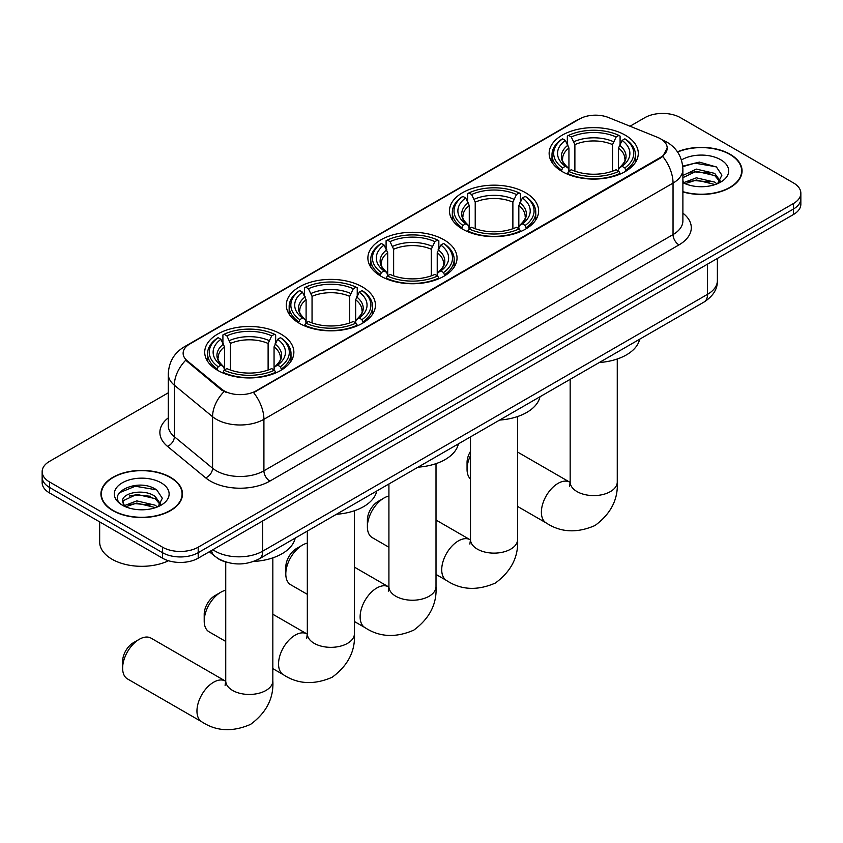 <?xml version="1.0" encoding="UTF-8"?>
<svg xmlns="http://www.w3.org/2000/svg" width="843" height="843" viewBox="0 0 843 843"><rect width="100%" height="100%" fill="white"/><g stroke="black" fill="none" stroke-linecap="round" stroke-linejoin="round"><path stroke-width="1.26" d="M280.803 334.018A44.574 25.733 0 0 0 232.225 328.443A44.574 25.733 0 0 0 204.712 352.216A44.574 25.733 0 0 0 217.768 370.414A44.574 25.733 0 0 0 266.346 375.989A44.574 25.733 0 0 0 293.859 352.216A44.574 25.733 0 0 0 280.803 334.018M525.568 192.71A44.574 25.733 0 0 0 476.99 187.125A44.574 25.733 0 0 0 449.477 210.908A44.574 25.733 0 0 0 462.533 229.096A44.574 25.733 0 0 0 511.1 234.681A44.574 25.733 0 0 0 538.624 210.908A44.574 25.733 0 0 0 525.568 192.71M443.976 239.812A44.574 25.733 0 0 0 395.409 234.238A44.574 25.733 0 0 0 367.885 258.011A44.574 25.733 0 0 0 380.941 276.209A44.574 25.733 0 0 0 429.519 281.783A44.574 25.733 0 0 0 457.032 258.011A44.574 25.733 0 0 0 443.976 239.812M362.395 286.915A44.574 25.733 0 0 0 313.817 281.341A44.574 25.733 0 0 0 286.304 305.113A44.574 25.733 0 0 0 299.36 323.312A44.574 25.733 0 0 0 347.927 328.886A44.574 25.733 0 0 0 375.441 305.113A44.574 25.733 0 0 0 362.395 286.915M625.232 135.165A44.574 25.733 0 0 0 576.654 129.59A44.574 25.733 0 0 0 549.141 153.363A44.574 25.733 0 0 0 562.197 171.561A44.574 25.733 0 0 0 610.775 177.135A44.574 25.733 0 0 0 638.288 153.363A44.574 25.733 0 0 0 625.232 135.165M660.554 138.81A22.708 13.109 0 0 0 657.519 137.335L608.551 117.546A22.708 13.109 0 0 0 579.478 119.011L189.791 343.997A22.708 13.109 0 0 0 183.131 353.27A22.708 13.109 0 0 0 187.241 360.783L221.53 389.055A22.708 13.109 0 0 0 256.188 390.804L660.554 157.346A22.708 13.109 0 0 0 667.203 148.073A22.708 13.109 0 0 0 660.554 138.81M226.609 562.207A25.227 14.563 180 0 1 216.419 557.444M682.893 191.93A40.791 23.551 0 0 0 742.072 170.908A40.791 23.551 0 0 0 730.133 154.258A40.791 23.551 0 0 0 677.435 151.814M170.549 477.328A40.791 23.551 0 0 0 126.102 472.217A40.791 23.551 0 0 0 100.928 493.977A40.791 23.551 0 0 0 112.867 510.626A40.791 23.551 0 0 0 157.325 515.737A40.791 23.551 0 0 0 182.499 493.977A40.791 23.551 0 0 0 170.549 477.328M101.35 496.095A40.791 23.551 0 0 0 101.202 496.727M667.203 148.073L662.756 156.429L660.554 158.02L253.627 392.627A29.431 16.997 60 0 1 263.912 419.298A33.636 19.421 180 0 1 216.345 419.298A33.636 19.421 180 0 1 212.573 416.705L174.364 385.209A33.636 19.421 180 0 1 168.284 374.071L168.284 425.567A33.636 19.421 0 0 0 174.364 436.706L212.573 468.213A33.636 19.421 0 0 0 216.345 470.805A33.636 19.421 0 0 0 263.912 470.805L673.041 234.596A33.636 19.421 0 0 0 682.893 220.866L682.893 169.359A33.636 19.421 180 0 1 673.041 183.1A29.431 16.997 -120 0 0 662.756 156.429M168.284 392.806L49.537 461.363A25.227 14.563 0 0 0 42.15 471.659L42.15 482.649A25.227 14.563 0 0 0 49.537 492.944L162.52 558.182L162.52 552.681A25.227 14.563 0 0 0 198.2 552.681L793.463 209.022A25.227 14.563 0 0 0 800.85 198.716A25.227 14.563 0 0 1 793.463 209.022L198.2 552.681A25.227 14.563 0 0 1 162.52 552.681L49.537 487.454L162.52 552.681L162.52 547.191A25.227 14.563 0 0 0 198.2 547.191L793.463 203.521A25.227 14.563 0 0 0 800.85 193.226A25.227 14.563 0 0 0 793.463 182.92L680.48 117.693A25.227 14.563 0 0 0 644.8 117.693L630.027 126.218M42.15 477.159A25.227 14.563 0 0 0 49.537 487.454A25.227 14.563 0 0 1 42.15 477.159M226.63 392.627L221.53 390.056L185.713 360.235A29.431 19.684 129.5 0 0 174.364 385.209L174.364 436.706A8.409 5.627 -50.5 0 1 167.483 446.358A42.045 24.278 180 0 1 168.284 417.865M42.15 471.659A25.227 14.563 0 0 0 49.537 481.964L162.52 547.191M182.225 496.727A40.791 23.551 0 0 0 182.077 496.095M741.798 173.658A40.791 23.551 0 0 0 741.65 173.026M162.52 558.182A25.227 14.563 0 0 0 198.2 558.182L793.463 214.512A25.227 14.563 0 0 0 800.85 204.206L800.85 193.226M682.893 191.656A40.369 23.309 0 0 0 741.65 170.908A40.369 23.309 0 0 0 729.827 154.427A40.369 23.309 0 0 0 677.593 152.046M696.729 186.514L703.073 186.703M684.126 182.488L696.371 177.82L714.727 182.12L716.95 183.9M685.254 183.669L696.371 180.002L715.127 184.575M682.893 180.539A19.01 10.97 0 0 0 685.422 183.816M682.893 175.481L696.371 169.106L714.727 173.395L720.185 180.939M682.893 177.662L696.371 171.287L714.727 175.576L719.753 181.508M682.893 182.646A27.419 15.827 0 0 0 720.67 182.099A27.419 15.827 0 0 0 720.67 159.717A27.419 15.827 0 0 0 681.439 159.991M717.604 183.626L721.893 175.196L716.466 167.009L699.374 162.109L682.725 166.134M684.316 183.342L682.893 181.825M682.777 166.651L694.874 163.152L716.086 166.766M688.826 172.973L694.874 171.877L710.017 173.173M688.826 181.688L694.874 180.592L710.017 181.898M113.173 510.458A40.369 23.309 0 0 0 157.156 515.505A40.369 23.309 0 0 0 182.077 493.977A40.369 23.309 0 0 0 170.254 477.496A40.369 23.309 0 0 0 126.26 472.449A40.369 23.309 0 0 0 101.35 493.977A40.369 23.309 0 0 0 113.173 510.458M99.664 521.88L99.664 542.038A42.045 24.278 0 0 0 111.982 559.204A42.045 24.278 0 0 0 168.526 560.743M137.156 509.583L143.489 509.773M124.553 505.558L136.798 500.89L155.154 505.189L157.367 506.97M125.681 506.738L136.798 503.071L155.544 507.644M124.743 506.411L122.783 501.806A19.01 10.97 0 0 0 125.849 506.885M160.613 504.009L155.154 496.464C143.742 487.949 120.275 493.208 122.783 501.806L122.709 500.963M122.825 502.07L123.352 500.658L136.798 494.356L155.154 498.645L160.181 504.578M158.02 506.696L162.32 498.266L156.882 490.078C137.651 476.253 103.468 494.472 123.204 505.642L124.184 506.243M161.097 482.786A27.419 15.827 0 0 0 122.33 482.786A27.419 15.827 0 0 0 122.33 505.168A27.419 15.827 0 0 0 161.097 505.168A27.419 15.827 0 0 0 161.097 482.786M119.2 492.828L135.302 486.221L156.513 489.836M129.253 496.042L135.302 494.946L150.444 496.242M129.253 504.757L135.302 503.661L150.444 504.968M470.499 455.589A23.551 13.593 120 0 0 467.054 469.298L467.054 462.428A15.142 8.736 -60 0 1 470.499 451.353M467.054 469.298A23.551 13.593 120 0 0 470.499 479.024M561.396 171.087L562.587 167.894A40.032 23.109 0 0 1 562.587 138.832L565.347 140.412A36.165 20.875 0 0 0 565.347 166.313L568.066 167.852L568.941 171.097M568.941 169.78L568.941 148.031L565.347 140.412M567.339 143.858L567.339 136.081L568.54 135.396A40.032 23.109 0 0 1 618.888 135.396L616.138 136.987A36.165 20.875 0 0 0 571.291 136.987L574.884 144.606L574.884 171.192M612.545 171.192L612.545 144.606L616.138 136.987M599.278 362.522A46.249 26.702 0 0 0 639.637 339.223M567.339 173.395A41.707 24.078 0 0 0 620.09 173.395L618.888 171.329A40.032 23.109 0 0 1 568.54 171.329L567.339 174.111M620.09 174.111L620.09 173.395M562.587 138.832L561.396 139.506A41.707 24.078 0 0 0 551.996 154.733A41.707 24.078 0 0 0 561.396 169.959M618.888 135.396L620.09 136.081L620.09 143.858M568.54 171.329L571.291 169.738A36.165 20.875 0 0 0 616.138 169.738L618.888 171.329M565.347 166.313L562.587 167.894M571.291 136.987L568.54 135.396M568.066 145.101A32.35 18.672 0 0 0 568.066 167.852L568.214 167.957C563.619 163.51 561.744 160.497 562.597 158.906A31.117 17.966 0 0 1 568.941 148.031M626.033 169.959A41.707 24.078 0 0 0 635.422 154.733A41.707 24.078 0 0 0 626.033 139.506L624.832 138.832A40.032 23.109 0 0 1 624.832 167.894L626.033 171.087M624.832 167.894L622.081 166.313A36.165 20.875 0 0 0 622.081 140.412L624.832 138.832M622.081 140.412L618.488 148.031L618.488 169.78L619.363 167.852L622.081 166.313M618.488 148.031A31.117 17.966 0 0 1 624.832 158.906C625.675 160.507 623.809 163.521 619.215 167.957L619.363 167.852A32.35 18.672 0 0 0 619.363 145.101M618.488 171.097L618.488 169.78M367.39 526.833L367.39 519.973A15.142 8.736 -60 0 1 378.086 501.427L384.039 498.002A23.551 13.593 120 0 0 367.39 526.833A23.551 13.593 120 0 0 372.258 537.613L388.918 547.233M461.732 228.622L462.923 225.439A40.032 23.109 0 0 1 462.923 196.366L465.673 197.957A36.165 20.875 0 0 0 465.673 223.848L468.392 225.397L469.277 228.643M469.277 227.315L469.277 205.576L465.673 197.957M467.675 201.403L467.675 193.616L468.877 192.931A40.032 23.109 0 0 1 519.225 192.931L516.474 194.522A36.165 20.875 0 0 0 471.627 194.522L475.22 202.141L475.22 228.727M512.881 228.727L512.881 202.141L516.474 194.522M499.604 420.067A46.249 26.702 0 0 0 539.963 396.768M467.675 230.94A41.707 24.078 0 0 0 520.416 230.94L519.225 228.874A40.032 23.109 0 0 1 468.877 228.874L467.675 231.646M520.416 231.646L520.416 230.94M462.923 196.366L461.732 197.051A41.707 24.078 0 0 0 452.333 212.278A41.707 24.078 0 0 0 461.732 227.505M519.225 192.931L520.416 193.616L520.416 201.403M468.877 228.874L471.627 227.283A36.165 20.875 0 0 0 516.474 227.283L519.225 228.874M465.673 223.848L462.923 225.439M471.627 194.522L468.877 192.931M468.392 202.647A32.35 18.672 0 0 0 468.392 225.397L468.55 225.492C463.956 221.056 462.08 218.031 462.933 216.451A31.117 17.966 0 0 1 469.277 205.576M526.369 227.505A41.707 24.078 0 0 0 535.758 212.278A41.707 24.078 0 0 0 526.369 197.051L525.168 196.366A40.032 23.109 0 0 1 525.168 225.439L526.369 228.622M525.168 225.439L522.418 223.848A36.165 20.875 0 0 0 522.418 197.957L525.168 196.366M522.418 197.957L518.824 205.576L518.824 227.315L519.699 225.397L522.418 223.848M518.824 205.576A31.117 17.966 0 0 1 525.168 216.451C526.011 218.042 524.135 221.066 519.551 225.492L519.699 225.397A32.35 18.672 0 0 0 519.699 202.647M518.824 228.643L518.824 227.315M388.918 496.021A23.551 13.593 120 0 0 384.039 498.002L378.086 501.427M285.798 573.946L285.798 567.076A15.142 8.736 -60 0 1 296.504 548.54L302.447 545.105A23.551 13.593 120 0 0 285.798 573.946A23.551 13.593 120 0 0 290.677 584.726L307.326 594.336M380.14 275.735L381.342 272.542A40.032 23.109 0 0 1 381.342 243.469L384.092 245.06A36.165 20.875 0 0 0 384.092 270.951L386.811 272.5L387.685 275.745M387.685 274.418L387.685 252.679L384.092 245.06M386.094 248.506L386.094 240.719L387.285 240.044A40.032 23.109 0 0 1 437.633 240.044L434.883 241.625A36.165 20.875 0 0 0 390.035 241.625L393.639 249.243L393.639 275.83M431.289 275.83L431.289 249.243L434.883 241.625M418.023 467.17A46.249 26.702 0 0 0 458.381 443.871M386.094 278.042A41.707 24.078 0 0 0 438.834 278.042L437.633 275.977A40.032 23.109 0 0 1 387.285 275.977L386.094 278.759M438.834 278.759L438.834 278.042M381.342 243.469L380.14 244.154A41.707 24.078 0 0 0 370.751 259.381A41.707 24.078 0 0 0 380.14 274.607M437.633 240.044L438.834 240.719L438.834 248.506M387.285 275.977L390.035 274.386A36.165 20.875 0 0 0 434.883 274.386L437.633 275.977M384.092 270.951L381.342 272.542M390.035 241.625L387.285 240.044M386.811 249.749A32.35 18.672 0 0 0 386.811 272.5L386.958 272.605C382.364 268.158 380.499 265.145 381.342 263.553A31.117 17.966 0 0 1 387.685 252.679M444.777 274.607A41.707 24.078 0 0 0 454.177 259.381A41.707 24.078 0 0 0 444.777 244.154L443.587 243.469A40.032 23.109 0 0 1 443.587 272.542L444.777 275.735M443.587 272.542L440.836 270.951A36.165 20.875 0 0 0 440.836 245.06L443.587 243.469M440.836 245.06L437.232 252.679L437.232 274.418L438.118 272.5L440.836 270.951M437.232 252.679A31.117 17.966 0 0 1 443.576 263.553C444.419 265.145 442.554 268.169 437.96 272.605L438.118 272.5A32.35 18.672 0 0 0 438.118 249.749M437.232 275.745L437.232 274.418M307.326 543.124A23.551 13.593 120 0 0 302.447 545.105L296.504 548.54M204.206 621.049L204.206 614.178A15.142 8.736 -60 0 1 214.912 595.643L220.866 592.207A23.551 13.593 120 0 0 204.206 621.049A23.551 13.593 120 0 0 209.085 631.828L225.734 641.439M298.559 322.837L299.75 319.645A40.032 23.109 0 0 1 299.75 290.582L302.5 292.163A36.165 20.875 0 0 0 302.5 318.064L305.219 319.602L306.104 322.848M306.104 321.52L306.104 299.781L302.5 292.163M304.502 295.608L304.502 287.832L305.693 287.147A40.032 23.109 0 0 1 356.052 287.147L353.301 288.738A36.165 20.875 0 0 0 308.454 288.738L312.047 296.357L312.047 322.943M349.697 322.943L349.697 296.357L353.301 288.738M336.431 514.272A46.249 26.702 0 0 0 376.789 490.974M304.502 325.145A41.707 24.078 0 0 0 357.242 325.145L356.052 323.08A40.032 23.109 0 0 1 305.693 323.08L304.502 325.862M357.242 325.862L357.242 325.145M299.75 290.582L298.559 291.256A41.707 24.078 0 0 0 289.16 306.483A41.707 24.078 0 0 0 298.559 321.71M356.052 287.147L357.242 287.832L357.242 295.608M305.693 323.08L308.454 321.489A36.165 20.875 0 0 0 353.301 321.489L356.052 323.08M302.5 318.064L299.75 319.645M308.454 288.738L305.693 287.147M305.219 296.852A32.35 18.672 0 0 0 305.219 319.602L305.377 319.708C300.782 315.261 298.907 312.247 299.76 310.656A31.117 17.966 0 0 1 306.104 299.781M363.196 321.71A41.707 24.078 0 0 0 372.585 306.483A41.707 24.078 0 0 0 363.196 291.256L361.995 290.582A40.032 23.109 0 0 1 361.995 319.645L363.196 322.837M361.995 319.645L359.244 318.064A36.165 20.875 0 0 0 359.244 292.163L361.995 290.582M359.244 292.163L355.651 299.781L355.651 321.52L356.526 319.602L359.244 318.064M355.651 299.781A31.117 17.966 0 0 1 361.995 310.656C362.838 312.258 360.962 315.271 356.378 319.708L356.526 319.602A32.35 18.672 0 0 0 356.526 296.852M355.651 322.848L355.651 321.52M225.734 590.237A23.551 13.593 120 0 0 220.866 592.207L214.912 595.643M122.625 668.151L122.625 661.281A15.142 8.736 -60 0 1 133.331 642.745L139.274 639.31A23.551 13.593 120 0 0 122.625 668.151A23.551 13.593 120 0 0 127.504 678.931L201.835 721.84A23.551 13.593 -60 0 1 198.221 702.978A23.551 13.593 -60 0 1 213.606 682.229A23.551 13.593 -60 0 1 225.376 681.06L225.734 681.26M216.967 369.94L218.168 366.747A40.032 23.109 0 0 1 218.168 337.685L220.919 339.276A36.165 20.875 0 0 0 220.919 365.167L223.637 366.705L224.512 369.951M224.512 368.633L224.512 346.884L220.919 339.276M222.91 342.711L222.91 334.934L224.112 334.249A40.032 23.109 0 0 1 274.46 334.249L271.709 335.841A36.165 20.875 0 0 0 226.862 335.841L230.455 343.459L230.455 370.045M268.116 370.045L268.116 343.459L271.709 335.841M253.585 561.459A46.249 26.702 0 0 0 295.208 538.076M222.91 372.248A41.707 24.078 0 0 0 275.661 372.248L274.46 370.182A40.032 23.109 0 0 1 224.112 370.182L222.91 372.964M275.661 372.964L275.661 372.248M218.168 337.685L216.967 338.37A41.707 24.078 0 0 0 207.578 353.586A41.707 24.078 0 0 0 216.967 368.812M274.46 334.249L275.661 334.934L275.661 342.711M224.112 370.182L226.862 368.591A36.165 20.875 0 0 0 271.709 368.591L274.46 370.182M220.919 365.167L218.168 366.747M226.862 335.841L224.112 334.249M223.637 343.955A32.35 18.672 0 0 0 223.637 366.705L223.785 366.81C219.191 362.364 217.315 359.35 218.168 357.759A31.117 17.966 0 0 1 224.512 346.884M281.604 368.812A41.707 24.078 0 0 0 291.004 353.586A41.707 24.078 0 0 0 281.604 338.37L280.413 337.685A40.032 23.109 0 0 1 280.413 366.747L281.604 369.94M280.413 366.747L277.653 365.167A36.165 20.875 0 0 0 277.653 339.276L280.413 337.685M277.653 339.276L274.059 346.884L274.059 368.633L274.934 366.705L277.653 365.167M274.059 346.884A31.117 17.966 0 0 1 280.403 357.759C281.246 359.36 279.381 362.374 274.786 366.81L274.934 366.705A32.35 18.672 0 0 0 274.934 343.955M274.059 369.951L274.059 368.633M225.376 681.06L151.045 638.14A23.551 13.593 120 0 0 139.274 639.31L133.331 642.745M187.241 360.783L187.241 361.784M221.53 389.055L221.53 390.056M256.188 390.804L256.188 391.479M660.554 157.346L660.554 158.02M269.865 481.1A8.409 4.858 60 0 1 263.912 470.805L263.912 419.298L673.041 183.1L673.041 234.596A8.409 4.858 60 0 0 678.984 244.892L269.865 481.1A42.045 24.278 180 0 1 210.392 481.1A42.045 24.278 180 0 1 205.681 477.865L167.483 446.358M682.893 169.359C682.324 157.262 677.013 148.199 666.95 142.151L662.703 140.086A29.431 13.783 112 0 0 662.303 139.938M187.283 345.714A29.431 16.997 -120 0 0 184.238 346.863C174.174 352.901 168.853 361.974 168.284 374.071M184.238 346.863L577.002 120.096A29.431 16.997 60 0 1 579.236 119.148M224.038 391.616A29.431 19.684 129.5 0 0 212.573 416.705L212.573 468.213A8.409 5.627 -50.5 0 1 205.681 477.865M682.893 213.163A42.045 24.278 180 0 1 678.984 244.892M198.2 547.191L198.2 558.182M793.463 203.521L793.463 214.512M49.537 481.964L49.537 492.944M212.889 549.699A33.636 19.421 0 0 0 215.155 551.143A33.636 19.421 0 0 0 262.721 551.143L707.53 294.333A33.636 19.421 0 0 0 717.382 280.603C717.635 288.949 713.189 296.093 704.053 302.036L259.244 558.846A16.818 9.716 60 0 0 262.721 551.143L262.721 520.932M707.53 264.122L707.53 294.333A16.818 9.716 60 0 1 704.053 302.036M211.53 550.49A16.818 11.254 129.5 0 0 214.459 555.958L209.349 551.744M617.266 359.002L617.266 481.996A23.551 13.593 180 0 1 610.364 491.617A23.551 13.593 180 0 1 577.065 491.617A23.551 13.593 180 0 1 570.163 481.996L569.531 486.516M617.266 481.996C618.277 499.288 610.869 513.787 595.042 525.495C576.991 533.345 560.732 532.513 546.264 522.987A23.551 13.593 -60 0 1 542.65 504.125A23.551 13.593 -60 0 1 558.034 483.376A23.551 13.593 -60 0 1 569.805 482.207L570.163 482.407M612.545 144.606A31.117 17.966 0 0 0 574.884 144.606M613.419 141.666A32.35 18.672 0 0 0 574.009 141.666M517.591 416.537L517.591 539.541A23.551 13.593 180 0 1 510.7 549.151A23.551 13.593 180 0 1 477.401 549.151A23.551 13.593 180 0 1 470.499 539.541L469.867 544.051M517.591 539.541C518.614 556.833 511.206 571.322 495.368 583.029C477.328 590.89 461.068 590.058 446.6 580.532A23.551 13.593 -60 0 1 442.986 561.659A23.551 13.593 -60 0 1 458.371 540.911A23.551 13.593 -60 0 1 470.141 539.752L470.499 539.952M512.881 202.141A31.117 17.966 0 0 0 475.22 202.141M513.756 199.211A32.35 18.672 0 0 0 474.346 199.211M436.01 463.639L436.01 586.644A23.551 13.593 180 0 1 429.108 596.254A23.551 13.593 180 0 1 395.81 596.254A23.551 13.593 180 0 1 388.918 586.644L388.286 591.154M436.01 586.644C437.022 603.936 429.614 618.435 413.787 630.132C395.736 637.993 379.476 637.16 365.008 627.635A23.551 13.593 -60 0 1 361.394 608.772A23.551 13.593 -60 0 1 376.779 588.014A23.551 13.593 -60 0 1 388.56 586.854L388.908 587.055M431.289 249.243A31.117 17.966 0 0 0 393.639 249.243M432.164 246.314A32.35 18.672 0 0 0 392.754 246.314M354.418 510.753L354.418 633.746A23.551 13.593 180 0 1 347.527 643.357A23.551 13.593 180 0 1 314.228 643.357A23.551 13.593 180 0 1 307.326 633.746L306.694 638.256M354.418 633.746C355.44 651.038 348.033 665.538 332.195 677.235C314.154 685.096 297.895 684.263 283.417 674.737A23.551 13.593 -60 0 1 279.813 655.875A23.551 13.593 -60 0 1 295.198 635.116A23.551 13.593 -60 0 1 306.968 633.957L307.326 634.157M349.697 296.357A31.117 17.966 0 0 0 312.047 296.357M350.583 293.417A32.35 18.672 0 0 0 311.172 293.417M272.837 557.855L272.837 680.849A23.551 13.593 180 0 1 265.935 690.47A23.551 13.593 180 0 1 232.636 690.47A23.551 13.593 180 0 1 225.734 680.849L225.102 685.37M268.116 343.459A31.117 17.966 0 0 0 230.455 343.459M268.991 340.519A32.35 18.672 0 0 0 229.581 340.519M577.002 120.096L582.397 117.588M259.244 558.846C245.703 565.642 232.173 565.642 218.632 558.846L214.459 555.958M717.382 280.603L717.382 258.432M741.65 174.28L741.65 170.908M182.077 497.349L182.077 493.977M101.35 497.349L101.35 493.977M546.264 522.987L517.591 506.443M551.996 162.436L551.996 154.733M635.422 162.436L635.422 154.733M569.805 482.207L517.591 452.059M570.163 379.329L570.163 481.996M446.6 580.532L436.01 574.42M452.333 219.97L452.333 212.278M535.758 219.97L535.758 212.278M470.141 539.752L436.01 520.036M470.499 436.874L470.499 539.541M365.008 627.635L354.418 621.523M370.751 267.073L370.751 259.381M454.177 267.073L454.177 259.381M388.56 586.854L354.418 567.139M388.918 483.977L388.918 586.644M283.417 674.737L272.837 668.625M289.16 314.186L289.16 306.483M372.585 314.186L372.585 306.483M306.968 633.957L272.837 614.252M307.326 531.079L307.326 633.746M272.837 680.849C273.849 698.141 266.441 712.641 250.613 724.348C232.563 732.198 216.303 731.366 201.835 721.84M207.578 361.289L207.578 353.586M291.004 361.289L291.004 353.586M225.734 561.975L225.734 680.849"/></g></svg>
